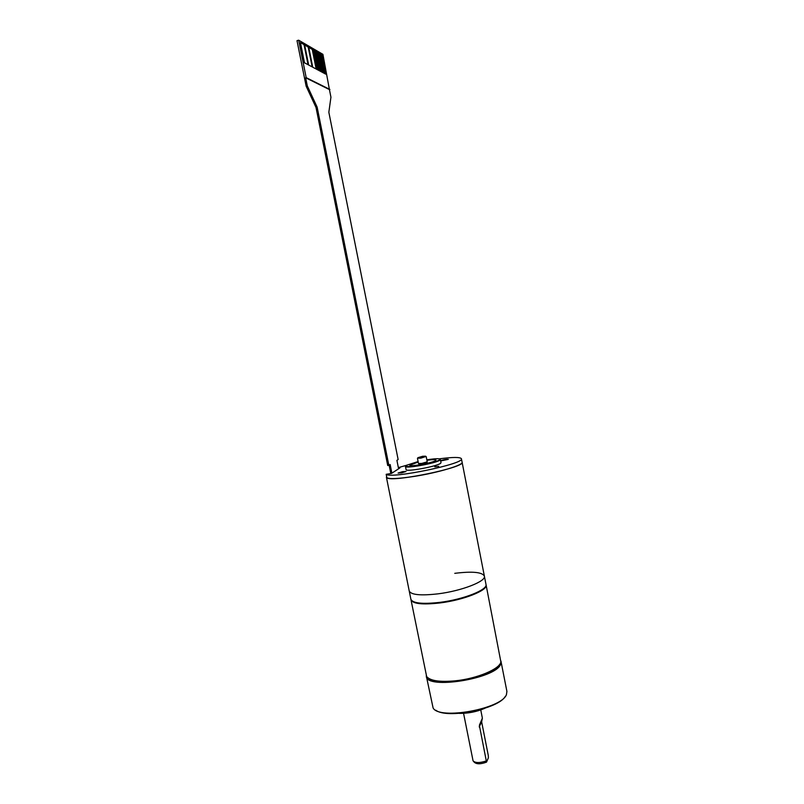 <?xml version="1.0" encoding="UTF-8"?>
<svg xmlns="http://www.w3.org/2000/svg" width="804" height="804" viewBox="0 0 804 804"><rect width="100%" height="100%" fill="white"/><g stroke="black" fill="none" stroke-linecap="round" stroke-linejoin="round"><path stroke-width="1.21" d="M420.793 457.506L417.949 457.677L422.633 456.28L425.497 456.18L420.793 457.506M425.969 456.501L420.773 458.179L417.638 458.149M418.502 463.526L421.809 463.416L427.236 461.818L426.2 456.612M419.135 464.913L418.964 464.079L427.004 462.491L427.165 463.325M398.462 468.159L399.93 467.918L391.488 473.435L386.181 474.3C391.015 479.073 465.064 463.747 461.426 458.762L485.988 584.377C487.988 589.714 463.456 599.503 439.858 602.367C422.321 604.306 412.663 603.271 410.884 599.241L409.226 590.98C410.985 594.87 420.633 595.824 438.16 593.824C461.767 590.9 486.34 581.272 484.37 576.096C482.209 572.106 472.34 571.182 454.762 573.332M386.181 474.3L386.885 477.797C391.739 482.712 465.767 467.365 462.109 462.24C463.617 465.003 438.441 472.611 414.814 476.32C397.276 478.983 387.819 479.284 386.412 477.224L386.634 476.521M484.37 576.096C486.34 581.272 461.767 590.9 438.16 593.824C420.633 595.824 410.985 594.87 409.226 590.98L386.412 477.224M391.89 473.174L390.151 464.521L388.855 465.325L317.148 107.163L307.289 85.867L305.661 77.777L329.429 89.596L330.936 97.194L328.846 112.258L398.141 459.556L396.905 460.32L398.593 468.792M390.804 473.556L389.116 465.164M388.855 465.325L387.719 465.516L316.012 107.465L306.133 86.169L297.008 40.662L298.676 40.2L306.183 77.636L305.661 77.777M317.148 107.163L316.012 107.465M307.289 85.867L306.133 86.169M329.429 89.596L322.917 54.33L298.676 40.2M329.911 89.465L306.183 77.636M300.445 42.612L304.435 62.792L307.972 64.642M304.666 45.054L308.605 65.023L312.073 66.832M308.806 47.446L312.696 67.204L316.093 68.973M312.846 49.798L316.696 69.345L318.062 70.028M314.846 50.943L318.665 70.39L320.022 71.074M316.816 52.089L320.615 71.435L321.962 72.109M318.766 53.225L322.545 72.471L323.871 73.134M320.695 54.34L324.454 73.486L325.771 74.149M324.504 73.476L320.685 54.29L322.022 55.064L325.831 74.179L324.504 73.476M304.495 62.782L300.435 42.552L304.033 44.632L308.043 64.682L304.495 62.782M308.666 65.013L304.656 45.004L308.173 47.044L312.143 66.863L308.666 65.013M312.746 67.194L308.796 47.396L312.233 49.396L316.153 69.013L312.746 67.194M316.756 69.325L312.836 49.737L314.233 50.551L318.133 70.069L316.756 69.325M318.726 70.38L314.826 50.893L316.213 51.697L320.082 71.114L318.726 70.38M320.665 71.425L316.806 52.039L318.173 52.833L322.022 72.139L320.665 71.425M322.595 72.45L318.756 53.164L320.113 53.948L323.942 73.164L322.595 72.45M418.201 462.049L409.759 465.235C409.347 467.134 432.904 462.853 435.607 460.531L435.959 460.049C435.487 459.406 432.472 459.496 426.934 460.32M440.562 463.315C437.054 466.461 405.517 472.189 406.08 469.586L405.447 466.41C404.874 468.953 436.411 463.204 439.939 460.119L440.381 459.486L441.014 462.672L440.562 463.315M461.426 458.762C460.3 457.014 452.923 457.044 439.306 458.833M406.131 465.405L398.352 467.606M438.693 466.32L434.763 466.802L438.693 466.32M440.632 460.742L440.662 460.722C443.657 459.637 446.21 459.174 448.32 459.345L440.672 460.943M401.709 472.842L406.05 471.466L402.422 471.687L398.08 473.064L401.709 472.842M500.922 660.999L506.912 691.42L506.46 694.515C502.088 708.826 439.135 720.294 433.095 707.942L426.271 675.772M501.073 661.551L500.58 664.405C495.445 678.807 426.391 689.782 426.341 676.355M429.065 678.626C439.346 687.309 493.224 676.646 499.425 664.697C495.405 671.33 474.742 679.229 455.687 681.179C442.823 682.435 433.949 681.581 429.065 678.626M505.234 696.465C498.289 709.007 446.994 719.158 435.798 710.213M473.656 761.539L474.38 762.333C476.772 764.323 480.822 764.252 486.531 762.112L488.38 757.84L488.309 755.579L481.646 721.841L482.37 718.133L479.365 725.329L481.676 720.555M486.531 762.112L479.365 725.329M463.566 713.339L473.074 760.896C475.405 763.026 479.686 763.076 485.938 761.036M486.018 584.659L486.098 584.94C488.108 590.297 463.576 600.085 439.969 602.95C422.442 604.899 412.784 603.854 410.995 599.814L410.955 599.523M410.995 599.814L426.643 676.506C430.11 680.807 439.708 682.244 455.446 680.807C477.315 678.616 500.339 668.777 500.862 661.813L486.098 584.94M418.1 461.556L406.251 465.355C399.578 469.275 435.316 463.426 439.587 459.878C440.904 458.34 436.652 458.32 426.834 459.828M484.43 708.435C476.491 711.781 468.209 713.419 459.597 713.349M469.647 712.083L474.651 711.088M479.194 726.927L481.646 721.841M425.497 456.18L426.2 456.652M418.502 463.546L417.467 458.34M417.949 457.677L417.487 458.38M426.994 462.471L427.175 461.928M405.447 466.41L409.678 466.591C418.17 466.209 436.431 462.159 439.677 459.868L440.381 459.486M484.882 708.284C476.661 711.821 468.069 713.52 459.114 713.379M480.752 709.932L482.37 718.133"/></g></svg>
